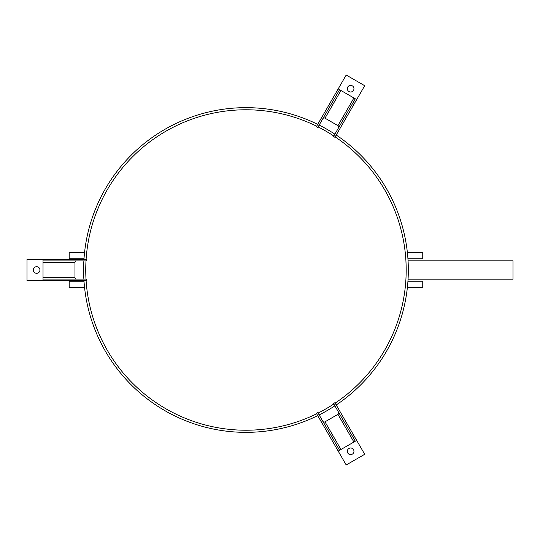 <?xml version="1.0" encoding="UTF-8"?>
<svg xmlns="http://www.w3.org/2000/svg" width="540" height="540" viewBox="0 0 540 540"><rect width="100%" height="100%" fill="white"/><g stroke="black" fill="none" stroke-linecap="round" stroke-linejoin="round"><path stroke-width="0.81" d="M39.926 270A3.314 3.314 0 0 1 36.612 273.314A3.314 3.314 0 0 1 33.305 270A3.314 3.314 0 0 1 36.612 266.686A3.314 3.314 0 0 1 39.926 270M27 280.678L27 259.322L43.025 259.322L43.025 280.678L27 280.678M43.025 279.079L86.569 279.079L86.569 280.678L43.025 280.678M43.025 260.921L86.569 260.921L86.569 259.322L43.025 259.322M76.572 279.079A1.6 1.6 0 0 1 74.972 277.479L74.972 262.521A1.6 1.6 0 0 1 76.572 260.921M348.988 448.436A3.314 3.314 0 0 1 353.511 449.651A3.314 3.314 0 0 1 352.303 454.174A3.314 3.314 0 0 1 347.774 452.959A3.314 3.314 0 0 1 348.988 448.436M364.702 454.288L346.201 464.974L338.189 451.096L356.69 440.417L364.702 454.288M355.3 441.214L333.531 403.508L334.915 402.705L356.69 440.417M339.579 450.293L317.804 412.587L316.42 413.384L338.189 451.096M338.526 412.162A1.6 1.6 0 0 1 337.939 414.349L324.992 421.828A1.6 1.6 0 0 1 322.799 421.24M348.988 91.564A3.314 3.314 0 0 1 347.774 87.041A3.314 3.314 0 0 1 352.303 85.826A3.314 3.314 0 0 1 353.511 90.349A3.314 3.314 0 0 1 348.988 91.564M346.201 75.026L364.702 85.712L356.69 99.583L338.189 88.904L346.201 75.026M339.579 89.708L317.804 127.413L316.42 126.617L338.189 88.904M355.3 98.786L333.531 136.492L334.915 137.295L356.69 99.583M322.799 118.76A1.6 1.6 0 0 1 324.992 118.172L337.939 125.651A1.6 1.6 0 0 1 338.526 127.838M408.152 262.521L408.065 260.813L513 260.813L513 279.187L408.065 279.187L408.152 277.479M336.218 135.041A162.358 162.358 0 0 1 408.321 270C408.038 258.147 408.038 258.147 408.321 270C408.038 281.853 408.038 281.853 408.321 270A162.358 162.358 0 0 1 336.218 404.96M335.151 136.897A160.218 160.218 0 0 1 406.188 270C405.898 258.147 405.898 258.147 406.188 270L406.053 276.494M406.026 277.182L405.959 278.552M405.945 278.782L406.127 274.334M406.175 268.117L406.188 270A160.218 160.218 0 0 1 335.151 403.103M333.808 403.994A160.218 160.218 0 0 1 318.087 413.073M316.649 413.788A160.218 160.218 0 0 1 86.103 280.678M86.002 279.079A160.218 160.218 0 0 1 86.002 260.921M83.862 279.079A162.358 162.358 0 0 1 83.862 260.921M83.963 259.322A162.358 162.358 0 0 1 317.716 124.362M319.154 125.078A162.358 162.358 0 0 1 334.881 134.156M406.168 267.381L405.925 260.813M334.881 405.844A162.358 162.358 0 0 1 319.154 414.923M317.716 415.638A162.358 162.358 0 0 1 83.963 280.678M86.103 259.322A160.218 160.218 0 0 1 316.649 126.212M318.087 126.927A160.218 160.218 0 0 1 333.808 136.006M84.145 283.156L84.145 287.624L69.194 287.624L69.194 281.219L83.997 281.219M83.997 258.781L69.194 258.781L69.194 252.376L84.145 252.376L84.145 256.844M407.788 283.156L407.788 287.624L422.746 287.624L422.746 281.219L407.936 281.219M407.936 258.781L422.746 258.781L422.746 252.376L407.788 252.376L407.788 256.844M74.972 262.521L43.025 262.521M74.972 277.479L43.025 277.479M324.992 421.828L340.963 449.496M337.939 414.349L353.916 442.017M337.939 125.651L353.916 97.983M324.992 118.172L340.963 90.504"/></g></svg>
